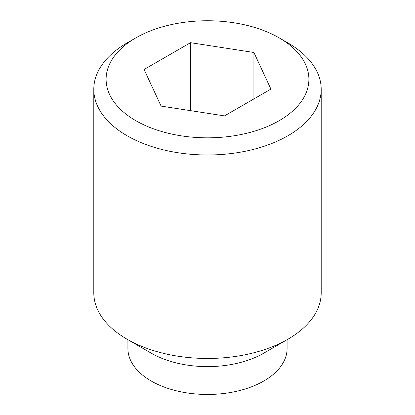 <?xml version="1.0" encoding="UTF-8"?>
<svg xmlns="http://www.w3.org/2000/svg" width="415" height="415" viewBox="0 0 415 415"><rect width="100%" height="100%" fill="white"/><g stroke="black" fill="none" stroke-linecap="round" stroke-linejoin="round"><path stroke-width="0.62" d="M135.804 37.895L127.099 42.921A113.705 65.648 0 0 0 93.795 89.339A113.705 65.648 0 0 0 127.099 135.757A113.705 65.648 0 0 0 251.013 149.986A113.705 65.648 0 0 0 321.205 89.339A113.705 65.648 0 0 0 287.901 42.921L279.196 37.895A101.395 58.541 0 0 0 135.804 37.895A101.395 58.541 0 0 0 135.804 120.682A101.395 58.541 0 0 0 279.196 120.682A101.395 58.541 0 0 0 279.196 37.895L287.901 42.921M287.901 339.237L263.779 353.16A79.592 45.951 0 0 1 151.221 353.16L127.099 339.237A113.705 65.648 0 0 0 287.901 339.237A113.705 65.648 0 0 0 321.205 292.819L321.205 89.339M127.908 339.703L127.908 348.517A79.592 45.951 0 0 0 151.221 381.012A79.592 45.951 0 0 0 237.956 390.971A79.592 45.951 0 0 0 287.092 348.517L287.092 339.703M253.918 98.91L253.918 52.487L270.907 89.1L224.489 115.899L161.082 106.09L144.093 69.481L190.511 42.683L190.511 110.639M190.511 42.683L253.918 52.487M93.795 89.339L93.795 292.819A113.705 65.648 0 0 0 127.099 339.237L151.221 353.16"/></g></svg>
